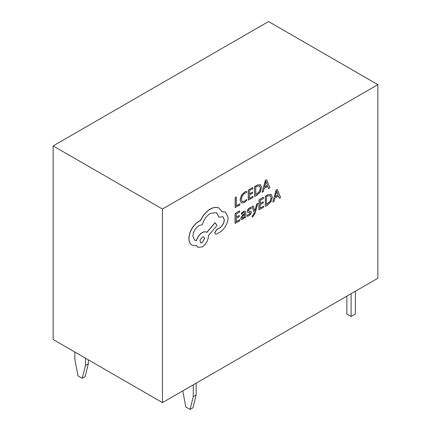 <?xml version="1.0" encoding="UTF-8"?>
<svg xmlns="http://www.w3.org/2000/svg" width="431" height="431" viewBox="0 0 431 431"><rect width="100%" height="100%" fill="white"/><g stroke="black" fill="none" stroke-linecap="round" stroke-linejoin="round"><path stroke-width="0.65" d="M190.087 409.45L193.271 396.585L196.132 394.931L192.953 407.796L190.087 409.45L185.842 406.999L182.744 390.901M193.271 396.585L193.271 384.824M196.132 394.931L196.132 383.164M355.359 291.237L355.359 314.032L351.114 316.483L351.114 293.689M351.114 316.483L346.869 314.032L346.869 296.14M85.457 365.461L88.323 363.807L85.139 376.672L82.273 378.326L85.457 365.461L85.457 358.172M88.323 363.807L88.323 359.826M82.273 378.326L78.027 375.875L74.843 359.335L74.843 352.046M257.937 203.384L256.817 204.019L254.936 211.028L253.229 206.061L252.016 206.751L254.392 212.505L253.913 214.072L252.798 215.71L252.183 215.915L252.178 217.03L252.873 216.734L255.087 213.2L257.937 203.384L256.709 203.96L254.856 210.948M253.229 206.061L251.914 206.691L254.285 212.44L253.805 214.013L252.69 215.651L252.076 215.856L252.178 217.03M245.18 211.055L243.493 211.319L241.365 213.189L241.462 214.471L243.493 212.456L244.361 212.311L244.727 213.49L242.901 214.827L240.843 218.323L241.36 219.541L242.782 219.293L244.679 216.944L244.7 218.032L245.783 217.418L245.81 212.822L245.234 211.082L243.601 211.379L241.473 213.253L241.462 214.471M244.603 217.138L244.7 218.032M244.302 212.284L244.625 213.431L242.793 214.767L240.735 218.264L241.36 219.541M239.803 219.686L236.274 221.696L236.296 218.328L239.383 216.572L239.388 215.43L236.301 217.186L236.323 213.981L239.652 212.084L239.555 210.872L235.105 213.404L235.046 223.409L239.792 220.828L239.803 219.686L236.274 221.572M239.388 215.43L236.301 217.062M246.677 191.369L244.636 192.124L241.452 195.399L240.186 199.995L241.268 202.979L244.226 202.662L246.618 200.717L246.629 199.478L244.393 201.417L242.184 201.627L241.355 199.257L242.281 195.733L244.636 193.282L246.667 192.716L246.57 191.305L244.528 192.059L241.349 195.34L240.078 199.936L241.317 203.012M246.629 199.478L244.291 201.358L242.077 201.563M162.444 209.019L162.444 402.619L53.148 339.515L53.148 145.915L162.444 209.019L377.852 84.654L377.852 278.254L162.444 402.619M239.808 203.868L236.371 205.824L236.317 196.902L235.202 197.538L235.143 207.537L239.803 205.011L239.808 203.868L236.371 205.706M252.997 196.364L249.468 198.373L249.484 195.006L252.571 193.25L252.582 192.102L249.495 193.864L249.511 190.658L252.846 188.762L252.744 187.55L248.299 190.082L248.24 200.086L252.986 197.506L252.997 196.364L249.468 198.249M252.582 192.102L249.495 193.74M260.513 184.694L257.038 185.109L254.576 186.51L254.619 196.574L256.995 195.227L260.351 191.914L261.676 187.447L260.399 184.64L257.14 185.174L254.678 186.575L254.619 196.574M267.732 186.386L268.556 188.525L269.892 187.884L266.665 179.749L265.474 180.427L262.123 192.301L263.357 191.601L264.203 188.395L267.796 186.348L268.664 188.584M266.665 179.749L265.367 180.368L262.123 192.301M249.932 212.445L250.206 212.962L248.924 214.66L247.152 214.977L247.146 216.27L248.919 215.802L250.718 214.212L251.424 212.273L250.955 211.228M251.068 211.298L248.633 211.147L248.401 210.619L249.587 208.987L251.149 208.609L251.052 207.333L249.592 207.844L247.884 209.385L247.178 211.303L247.642 212.364M250.966 211.233L248.525 211.088M263.707 206.083L260.179 208.087L260.2 204.725L263.287 202.969L263.293 201.821L260.205 203.577L260.227 200.377L263.556 198.481L263.46 197.269L259.015 199.801L258.95 209.8L263.702 207.219L263.707 206.083L260.179 207.968M263.293 201.821L260.205 203.454M271.223 194.413L267.748 194.828L265.286 196.229L265.329 206.293L267.705 204.94L271.067 201.633L272.392 197.161L271.11 194.354L267.856 194.887L265.394 196.288L265.329 206.293M278.442 196.105L279.266 198.238L280.608 197.597L277.381 189.468L276.185 190.146L272.839 202.02L274.068 201.32L274.913 198.109L278.512 196.067L279.374 198.298M277.381 189.468L276.082 190.082L272.839 202.02M225.553 212.138L222.094 211.637M222.881 216.642L224.233 219.745C223.996 223.069 222.515 225.758 219.778 227.81L216.648 229.518L214.73 232.805L215.355 234.076M216.545 212.682L218.986 217.202L222.935 216.674L224.335 219.81C224.104 223.129 222.617 225.817 219.885 227.87L216.755 229.583L214.837 232.869L215.408 234.108L216.604 234.06L220.225 231.997C222.428 230.499 224.292 228.371 225.828 225.618C227.336 222.838 228.107 220.155 228.144 217.569L225.607 212.171L222.121 211.713L218.846 207.979C216.443 206.95 213.668 207.3 210.522 209.035C207.79 210.624 205.328 212.946 203.136 215.996L200.42 220.667L199.009 221.324C196.288 222.908 193.928 225.386 191.93 228.759C190.033 232.067 189.053 235.321 188.993 238.505C189.004 241.43 189.85 243.526 191.526 244.792L191.838 244.997M206.783 232.368C205.63 231.479 204.1 231.549 202.198 232.573C199.381 234.389 197.446 237.045 196.396 240.546L194.629 240.159M206.503 232.174L206.891 232.433C205.732 231.544 204.202 231.609 202.301 232.632C199.488 234.448 197.554 237.104 196.504 240.611L194.683 240.191L192.862 236.161C193.244 231.636 195.308 228.096 199.041 225.558L202.29 224.772C203.707 219.713 206.46 215.877 210.554 213.264L216.599 212.709L219.093 217.267M219.147 208.141L218.738 207.92C216.34 206.885 213.566 207.236 210.414 208.97C207.683 210.56 205.221 212.882 203.033 215.936L200.313 220.602L198.901 221.265C196.18 222.849 193.821 225.327 191.822 228.694C189.926 232.007 188.95 235.256 188.886 238.445C188.902 241.365 189.742 243.461 191.418 244.733L191.526 244.792C192.872 245.724 194.505 245.929 196.412 245.411L197.888 247.351L202.214 246.931C205.948 244.388 208.011 240.854 208.394 236.323L208.399 235.612L217.025 225.456L215.037 222.708L206.794 232.357M196.337 245.433L197.834 247.319M191.418 244.733L191.784 244.964M377.852 84.654L268.556 21.55L53.148 145.915M236.425 196.962L235.202 197.538M235.31 197.597L235.251 207.602M252.852 187.614L248.299 190.082M248.407 190.146L248.348 200.146M255.788 187.092L255.739 194.801L259.564 191.585L260.507 188.148L259.575 185.869L257.091 186.348L255.788 187.092M255.739 194.677L259.462 191.526L260.399 188.088L259.473 185.809M264.564 187.065L267.462 185.416L266.051 181.376L264.564 187.065M264.602 186.919L267.355 185.352L265.943 181.316M239.658 210.937L235.105 213.404M235.213 213.469L235.154 223.468M242.233 216.529L241.936 217.601L242.249 218.253L243.068 218.108L244.248 216.858L244.722 214.449L242.233 216.529M242.141 218.194L242.965 218.043L244.14 216.793L244.619 214.525M251.16 207.392L249.7 207.909L247.987 209.444L247.286 211.362L247.588 212.321L250.039 212.505L250.314 213.027L249.032 214.719L247.152 214.977M247.259 215.042L247.249 216.335M263.567 197.328L259.015 199.801M259.117 199.86L259.058 209.865M266.498 196.805L266.455 204.52L270.28 201.299L271.218 197.867L270.291 195.588L267.802 196.062L266.498 196.805M266.455 204.396L270.172 201.239L271.115 197.802L270.183 195.523M275.274 196.778L278.173 195.13L276.767 191.089L275.274 196.778M275.312 196.638L278.065 195.071L276.659 191.03M219.099 208.114L218.738 207.92M215.144 222.773L206.891 232.433M202.177 242.696L204.59 238.558L203.89 236.996L202.214 237.147L200 240.078L200.501 242.852L202.177 242.696L204.483 238.499L203.836 236.964M200.447 242.82L202.074 242.637"/></g></svg>
